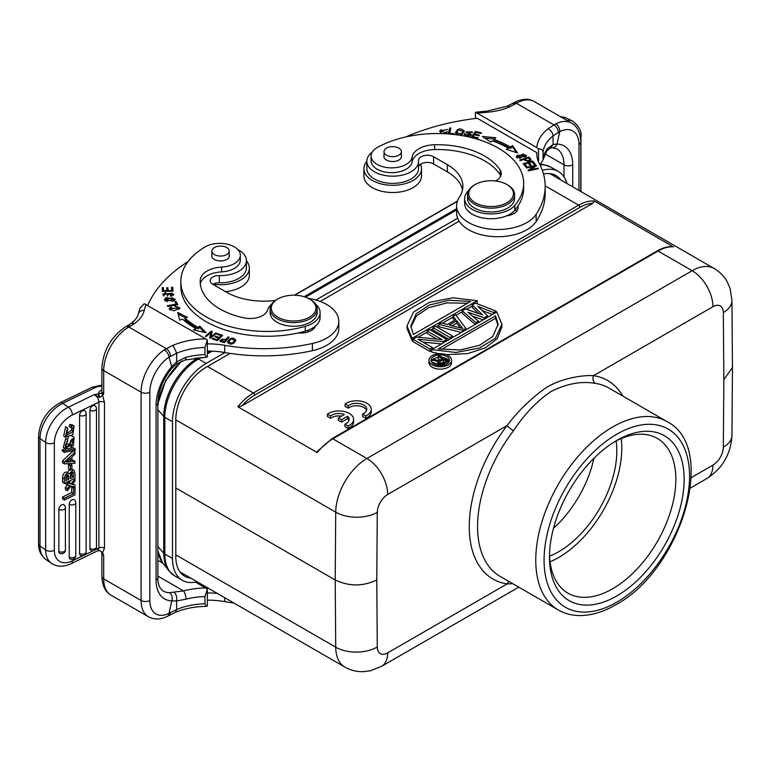 <?xml version="1.0" encoding="UTF-8"?>
<svg xmlns="http://www.w3.org/2000/svg" width="771" height="771" viewBox="0 0 771 771"><rect width="100%" height="100%" fill="white"/><g stroke="black" fill="none" stroke-linecap="round" stroke-linejoin="round"><path stroke-width="1.16" d="M315.503 304.053A26.455 15.275 180 0 1 320.1 312.65A26.455 15.275 180 0 1 305.297 326.355A86.41 49.884 180 0 1 206.127 316.852A86.41 49.884 180 0 1 180.819 281.579A86.41 49.884 180 0 1 204.913 247.019A20.576 11.873 180 0 1 234.297 246.845A20.576 11.873 180 0 1 240.321 255.24A20.576 11.873 180 0 1 221.624 267.074A23.515 13.579 0 0 0 200.267 280.056A67.01 38.685 0 0 0 200.209 281.579A67.01 38.685 0 0 0 219.841 308.93A67.01 38.685 0 0 0 244.118 317.893A17.637 10.177 0 0 0 267.576 310.058A26.455 15.275 180 0 1 271.787 304.053M147.695 305.355A176.347 101.811 180 0 1 188.124 261.504M237.786 249.525A25.867 14.928 180 0 1 246.402 260.656A25.867 14.928 180 0 1 244.243 266.631A25.867 14.928 180 0 1 238.827 271.219A25.867 14.928 180 0 1 219.35 275.575A8.818 5.089 0 0 0 210.136 280.654A8.818 5.089 0 0 0 212.719 284.258L226.501 292.209A52.9 30.541 0 0 0 275.498 300.42M308.304 298.358A41.142 23.756 180 0 1 338.787 321.305A41.142 23.756 180 0 1 326.731 338.103A41.142 23.756 180 0 1 312.39 343.48A135.195 78.054 180 0 1 224.669 345.312A58.779 33.934 0 0 0 207.36 343.856M229.083 337.197L228.12 336.917L226.25 339.153L219.822 340.541L220.66 341.563L224.477 342.69L229.083 337.197M227.455 341.967L227.455 341.9C230.105 345.312 232.89 344.782 235.82 340.3C233.199 336.937 230.413 337.467 227.455 341.9L227.455 341.939M216.545 333.284L215.697 332.947L210.975 336.898L212.198 331.549L211.302 331.193L205.288 336.214L206.127 336.551L210.849 332.609L209.625 337.949L210.531 338.305L216.545 333.284M187.411 317.324L177.667 312.428L179.797 320.187L182.573 319.146A101.984 58.885 0 0 0 195.767 328.552L193.425 329.901L206.127 332.715L199.862 326.2L197.858 327.357A99.045 57.189 180 0 1 185.04 318.211L187.411 317.324M222.665 335.356L217.441 333.612L216.815 334.228L221.104 335.674L219.301 337.467L215.427 336.175L214.801 336.792L218.675 338.093L217.046 339.712L212.912 338.324L212.285 338.941L217.345 340.647L222.665 335.356M166.257 297.625L164.377 299.591L173.34 301.182L175.258 299.196L166.257 297.625L166.257 298.56M177.754 304.584L176.106 301.5L174.921 301.712L176.212 304.14L167.297 305.73L167.644 306.386L177.754 304.584M170.613 296.199L172.444 295.775L173.745 294.175L164.069 294.358L165.832 293.211L165.592 292.566L162.835 294.387L172.068 293.202L172.473 294.098L170.362 295.563L170.613 296.199M173.003 291.168L172.723 287.313L171.47 287.342L171.711 290.513L168.107 290.609L167.895 287.747L166.661 287.776L166.873 290.638L163.635 290.715L163.404 287.66L162.161 287.689L162.44 291.428L173.003 291.168M175.027 306.569L177.243 306.636L178.679 307.957L170.343 308.651L171.692 307.417L170.95 306.858L169.138 308.641L173.861 310.848L179.913 308.014L174.911 305.856L175.027 306.569M200.354 284.094A23.515 13.579 180 0 1 221.624 271.874A20.576 11.873 0 0 0 240.321 260.039L240.321 255.24M180.819 281.579L180.819 286.378A86.41 49.884 0 0 0 206.127 321.652A86.41 49.884 0 0 0 298.329 332.918A14.697 8.481 0 0 0 311.243 330.557A14.697 8.481 0 0 0 315.252 326.258A26.455 15.275 0 0 0 320.1 317.45L320.1 312.65M207.36 340.001L204.961 347.451L204.961 354.65L206.368 357.233L207.36 356.877L207.36 340.001L205.674 338.826L144.235 303.687L139.985 308.217L138.298 313.99A6.168 4.992 -166.1 0 1 144.283 310.424A176.347 101.811 180 0 1 146.085 304.429M206.368 357.233L185.059 360.009A6.168 2.062 -104.5 0 0 185.059 360.009L185.059 360.009A6.168 2.062 -104.5 0 0 186.042 357.281L176.559 361.869L176.742 353.195L172.993 345.321L164.339 349.822A6.168 3.286 -123.6 0 1 169.032 357.175L176.742 353.195A52.611 30.377 0 0 1 204.961 347.451M185.059 360.009L176.559 363.999L176.559 361.869L171.769 366.495A41.142 23.756 120 0 0 156.07 405.382L156.07 580.091A41.142 23.756 120 0 0 171.769 600.85A6.168 4.799 -88.8 0 0 169.418 592.697L183.508 590.894A6.168 2.062 75.5 0 1 186.042 599.183L176.559 600.966C177.195 597.371 176.424 594.557 174.236 592.504M176.549 363.999L172.106 367.969L169.032 357.175A29.394 16.972 -60 0 0 149.834 392.188L149.834 600.484A29.394 16.972 -60 0 0 169.032 613.331A6.168 3.826 -116.1 0 1 167.384 616.347A6.168 3.826 -116.1 0 0 167.384 616.347C160.609 619.682 154.306 619.826 148.466 616.771A35.562 20.528 -60 0 1 141.103 600.484L141.103 392.188L103.7 370.591A6.168 3.566 180 0 1 101.888 368.066L101.888 391.35A6.168 3.566 0 0 0 101.888 391.35A6.168 3.566 0 0 0 103.7 393.865L101.705 392.892L102.591 395.513L103.7 393.865L103.7 370.591A35.562 20.528 120 0 1 128.844 327.029L166.276 348.646C168.849 350.526 170.266 353.079 170.526 356.289M130.183 326.258L128.844 327.029A6.168 3.566 60 0 0 125.76 326.731L127.099 325.95A6.168 3.566 -120 0 1 130.183 326.258L134.819 323.29L131.157 323.367M101.743 552.662L101.714 552.614C101.04 551.149 100.22 550.513 99.276 550.706L97.56 550.889L99.594 550.388L102.591 552.691L101.705 552.537L103.7 555.612L102.591 552.691L104.471 548.142L104.471 402.231L102.591 395.513L99.584 397.45L98.784 393.894L101.705 392.892M98.784 393.894L94.264 394.656C97.098 396.429 98.649 398.906 98.919 402.096L72.368 414.962A23.515 14.707 -55.5 0 0 54.355 442.882A6.168 3.566 180 0 1 46.029 442.679A6.168 3.566 180 0 1 45.662 442.438L39.996 438.545A6.168 3.566 180 0 1 38.55 436.251C39.726 421.515 46.886 410.355 60.042 402.77A6.168 3.238 64.2 0 1 62.73 403.291L94.852 387.726A11.17 6.447 180 0 1 101.888 386.223M52.341 563.871A29.684 18.571 -55.5 0 1 51.57 563.389A29.684 18.571 -55.5 0 1 45.662 549.954L45.662 442.438A29.684 18.571 -55.5 0 1 68.397 407.184L94.264 394.656L99.584 397.45M98.9 397.075L98.37 394.02A9.695 5.599 0 0 1 101.203 390.271A3.527 2.034 -120 0 0 101.888 390.55M74.989 461.357L71.857 461.617L71.857 457.03L74.989 454.167L74.989 452.134L73.178 450.881L62.557 460.836L62.557 462.667L64.369 463.911L74.989 463.275L74.989 461.357L73.178 460.104L71.857 460.22M65.419 507.79A3.816 3.816 0 0 0 64.06 504.87A3.807 2.38 -55.5 0 0 61.786 504.803A3.807 2.38 -55.5 0 0 60.495 505.757A3.807 2.38 124.5 0 0 58.866 509.332L58.866 551.458A3.807 2.38 124.5 0 0 58.904 551.93A3.807 2.38 124.5 0 0 59.059 552.489A3.807 2.38 124.5 0 0 59.261 552.826A3.807 2.38 124.5 0 0 59.618 553.183A3.807 2.38 124.5 0 0 59.762 553.27A3.816 3.816 0 0 0 65.419 549.916L65.419 507.79A3.816 2.207 180 0 1 64.301 509.342A3.816 2.207 180 0 1 58.866 509.332M75.78 502.769A3.816 3.816 0 0 0 74.421 499.849A3.807 2.38 -55.5 0 0 72.146 499.791A3.807 2.38 -55.5 0 0 70.855 500.736A3.807 2.38 124.5 0 0 69.226 504.311L69.226 557.125A3.807 2.38 124.5 0 0 69.265 557.587A3.807 2.38 124.5 0 0 69.419 558.146A3.807 2.38 124.5 0 0 69.612 558.483A3.807 2.38 124.5 0 0 69.968 558.84A3.807 2.38 124.5 0 0 70.113 558.927A3.816 3.816 0 0 0 75.78 555.583L75.78 502.769A3.816 2.207 180 0 1 74.652 504.33A3.816 2.207 180 0 1 69.226 504.311M79.586 553.53A3.816 2.207 0 0 0 83.76 554.031A3.816 2.207 0 0 0 86.13 551.988L86.13 413.757A3.816 3.816 0 0 0 84.781 410.837A3.807 2.38 -55.5 0 0 82.497 410.779A3.807 2.38 -55.5 0 0 81.206 411.724A3.807 2.38 124.5 0 0 79.586 415.299L79.586 553.53A3.807 2.38 124.5 0 0 79.615 553.992A3.807 2.38 124.5 0 0 79.779 554.551A3.807 2.38 124.5 0 0 79.972 554.889A3.807 2.38 124.5 0 0 80.329 555.245A3.807 2.38 124.5 0 0 80.473 555.332M89.937 410.288A3.816 2.207 180 0 0 94.11 410.779A3.816 2.207 180 0 0 96.491 408.746A3.816 3.816 0 0 0 95.132 405.825A3.807 2.38 -55.5 0 0 92.857 405.758A3.807 2.38 -55.5 0 0 91.566 406.712A3.807 2.38 124.5 0 0 89.937 410.288L89.937 548.509A3.807 2.38 124.5 0 0 90.824 550.311A3.816 3.816 0 0 0 96.491 546.967A3.816 2.207 -0 0 1 94.11 549.01A3.816 2.207 -0 0 1 89.937 548.509M72.59 486.501L71.684 486.935L71.684 492.582L73.505 493.825L64.369 498.259L62.557 497.006L71.684 492.582M62.557 497.006L62.557 498.808L64.369 500.061L74.989 494.905L74.989 487.465L73.505 488.188L71.684 486.935M67.896 484.39L65.41 487.378L65.41 489.498L67.222 490.751L70.961 486.019L74.989 487.205L74.989 485.142L72.676 483.774M71.24 480.063L69.072 482.81L67 482.126M65.41 482.897L65.41 483.648L67.222 484.892L69.708 485.643L67.222 488.631L65.41 487.378M75.172 448.924L73.361 447.672L62.374 449.599L62.374 451.025L64.186 452.269L75.172 450.351L75.172 448.924L64.186 450.842L62.374 449.599M66.826 442.14L65.256 445.628M67.54 439.769L65.728 438.526L63.309 447.305L65.121 448.549L67.54 439.769L67.665 441.446C65.236 444.472 65.034 446.284 67.067 446.881L65.814 446.014M71.819 439.133L70.113 443.633M69.583 445.638L71.404 446.968L73.062 439.046L70.874 440.414L69.554 445.725L65.121 448.549M66.345 446.795L67.067 446.881L74.093 437.321L71.626 435.798M68.368 437.581L67.376 439.653M69.323 473.76L67.501 472.507C64.86 471.351 63.212 473.086 62.557 477.731L62.547 482.154L64.369 483.398L64.369 478.974C65.024 474.338 66.682 472.594 69.323 473.76L73.081 470.262L74.132 470.522L71.886 469.076M69.486 469.674L67.53 472.44M71.828 427.606L71.626 430.064L65.766 434.593M67.443 427.886L65.631 426.633L63.733 436.029L65.545 437.273L67.443 427.886L67.819 429.466L66.412 435.557L73.447 431.307L72.985 427.857M74.064 426.064L72.252 424.821L69.66 424.493L69.245 426.498L71.057 427.741L71.472 425.737L74.064 426.064L72.869 434.661L65.545 437.273M71.886 464.903L70.074 463.65L68.523 464.402L68.523 469.019L70.334 470.262L71.886 469.51L71.886 464.903L70.334 465.655L68.523 464.402M95.267 549.771L98.919 547.998L97.56 550.889M98.9 550.581L98.37 550.002M99.594 550.388L98.784 549.916M102.591 552.691L101.705 552.537M175.403 612.338L176.684 609.514L176.559 600.966L171.769 600.85L169.032 613.331L176.684 609.514A52.611 30.377 180 0 1 204.961 603.751L206.368 606.324L207.36 605.977L207.36 589.092L204.961 596.552L204.961 603.751M195.555 582.086L207.36 589.092M157.872 560.324L163.066 563.322M217.277 593.41A58.779 33.934 0 0 0 207.36 592.947M207.36 600.146A58.779 33.934 180 0 1 224.669 601.611A135.195 78.054 0 0 0 233.931 603.028M553.019 174.246A43.407 25.067 -60 0 1 554.571 176.357M184.703 574.607A43.407 25.067 -60 0 1 182.101 574.318M230.134 353.397L206.146 367.247A42.906 24.778 120 0 0 175.807 419.8L175.807 556.585A42.906 24.778 120 0 0 185.464 576.641A42.906 24.778 120 0 0 190.861 578.154M197.068 581.748A47.609 27.486 -60 0 1 182.341 580.303A47.609 27.486 -60 0 1 172.482 558.503L172.482 421.718A47.609 27.486 -60 0 1 206.146 363.401L224.93 352.559M315.927 300.025L457.627 218.212M542.321 170.381A47.609 27.486 -60 0 1 558.32 171.47A47.609 27.486 -60 0 1 566.936 183.498M459.15 221.181L320.158 301.422M560.719 179.913A42.906 24.778 120 0 0 556.71 176A42.906 24.778 120 0 0 543.488 174.053M593.882 458.321A82.295 47.513 -60 0 1 553.501 528.26M549.569 556.19A82.295 47.513 120 0 0 616.81 450.996A82.295 47.513 120 0 0 616.106 440.954M621.214 438.564A89.349 51.59 -60 0 1 621.802 448.115A89.349 51.59 -60 0 1 550.06 561.818M614.699 441.696A89.349 51.59 -60 0 1 657.326 438.41A89.349 51.59 -60 0 1 675.839 479.311A89.349 51.59 -60 0 1 636.836 569.229A89.349 51.59 -60 0 1 567.986 593.169A89.349 51.59 -60 0 1 549.511 554.609M549.472 557.067A95.228 54.982 -60 0 1 616.81 440.434A95.228 54.982 -60 0 1 684.147 479.311A95.228 54.982 -60 0 1 616.81 595.944A95.228 54.982 -60 0 1 549.472 557.067M558.281 609.967L500.09 576.371A108.75 62.788 120 0 1 513.486 430.719C524.8 413.728 537.348 400.641 551.12 391.475C566.858 383.601 581.633 380.913 595.443 383.399A108.75 62.788 120 0 1 608.839 388.015L667.031 421.612C718.803 447.614 680.581 570.675 615.595 604.869C602.7 612.319 590.229 615.875 578.202 615.537C570.925 615.258 564.285 613.398 558.281 609.967A108.75 62.788 -60 0 1 541.618 522.825A108.75 62.788 -60 0 1 612.656 426.999A108.75 62.788 -60 0 1 667.031 421.612M512.734 583.666L507.116 583.926A5.879 4.684 98.5 0 1 508.918 581.459M513.486 430.719A5.879 1.06 37.5 0 1 507.116 425.534C517.524 411.695 529.85 399.551 544.095 389.085C558.85 378.686 582.201 374.851 593.506 375.66A5.879 4.684 -81.5 0 0 595.443 383.399M237.863 406.76A44.082 25.453 -60 0 1 253.418 392.988A1.764 1.022 60 0 1 254.671 395.147L579.937 207.351A42.318 24.431 -60 0 1 592.803 203.284L241.795 405.941L237.863 406.76L317.257 452.596L317.295 451.421L331.925 438.738A1.764 1.022 60 0 1 332.812 438.824L366.89 458.494A29.394 16.972 60 0 1 387.678 494.49L507.116 425.534A114.628 66.181 120 0 0 469.26 525.649A114.628 66.181 120 0 0 507.116 583.926L387.678 652.883A29.394 16.972 60 0 1 381.587 666.337L518.758 587.145M592.803 203.284L594.239 201.019L673.035 246.691C668.023 246.334 662.752 247.751 657.191 250.941L331.925 438.738M428.946 360.221L428.946 362.621A11.314 6.534 0 0 0 432.261 367.247A11.314 6.534 0 0 0 444.597 368.663A11.314 6.534 0 0 0 451.584 362.621L451.584 360.221A11.314 6.534 180 0 1 444.597 366.264A11.314 6.534 180 0 1 432.261 364.847A11.314 6.534 180 0 1 428.946 360.221A11.314 6.534 180 0 1 435.933 354.188A11.314 6.534 180 0 1 448.269 355.604A11.314 6.534 180 0 1 451.584 360.221M431.673 349.591L455.95 352.501L479.562 347.952L495.416 338.267L501.931 324.302L496.794 311.985L431.673 349.591L431.673 351.99L439.036 353.725M446.236 354.67L467.631 353.629L485.316 347.817L497.199 338.72L501.931 326.702L501.931 324.302M476.555 303.514L477.259 303.109L477.259 300.709L412.138 338.305L407.001 325.998L407.001 328.398L412.138 340.705L412.996 340.213M418.161 337.226L427.173 332.022M430.507 330.104L433.013 328.658M436.347 326.731L438.853 325.285M442.506 323.174L453.04 317.093M456.046 315.358L462.215 311.792M466.58 309.277L472.228 306.02M475.919 324.042L475.919 322.606L462.215 310.838L462.215 313.238L475.244 324.427M472.584 316.187L483.215 319.83M482 310.405L492.447 314.501M493.44 313.922L493.44 312.486L495.936 311.041L475.562 303.128L472.228 305.056L472.228 307.456L478.627 313.518M462.571 331.752L462.571 330.306L438.853 324.321L441.359 322.876L447.373 324.427L455.719 319.608L453.04 316.139L453.04 318.539L454.437 320.35M438.853 324.321L438.853 326.721L461.415 332.417M433.013 327.694L450.052 337.534L452.558 336.089L435.519 326.249L433.013 327.694L433.013 330.094L449.223 339.452M442.968 343.066L442.968 341.63L446.717 339.462L429.678 329.622L427.173 331.067L442.043 339.645L416.745 337.091L412.996 339.25L412.996 341.649L430.035 351.489L431.673 350.545M423 342.141L441.532 343.895M427.173 331.067L427.173 333.467L437.003 339.134M330.586 415.935L327.444 414.133L327.444 416.533L330.586 418.335L330.586 415.935A10.264 5.927 0 0 1 344.396 414.461L338.353 417.949L338.353 420.349L341.495 422.161L347.528 418.672A10.264 5.927 180 0 1 348.906 420.648M347.528 418.672L347.528 416.273A10.264 5.927 0 0 1 349.128 419.443A10.264 5.927 0 0 1 344.936 424.223L344.936 426.623L348.106 428.454A14.697 8.481 0 0 0 353.61 421.833L353.61 419.434A14.697 8.481 180 0 1 348.106 426.055L348.106 428.454M330.586 418.335A10.264 5.927 180 0 1 341.514 416.118M348.232 408.177L348.232 405.777L345.1 403.965L345.1 406.365L348.232 408.177A10.264 5.927 180 0 1 363.767 407.493A10.264 5.927 180 0 1 366.553 410.48M365.753 415.887L362.582 414.056L362.582 416.456L365.753 418.287A14.697 8.481 0 0 0 371.256 411.666L371.256 409.266A14.697 8.481 180 0 1 365.753 415.887L365.753 418.287M179.903 571.803A44.082 25.453 120 0 0 180.665 572.275L344.849 667.06A44.082 25.453 -60 0 1 335.722 647.197L335.212 579.985C349.061 586.558 362.919 586.558 376.778 579.985L377.279 512.387A29.394 16.817 -179.6 0 1 335.722 512.175L175.807 419.858M622.804 396.072A114.628 66.181 120 0 0 593.506 375.66L712.944 306.704A29.394 16.972 -120 0 0 692.156 270.708L366.89 458.494A44.082 25.453 -60 0 0 335.722 512.175L335.212 579.985L175.807 487.947M732.45 367.526L723.844 379.602L723.333 447.199A14.697 8.481 -60 0 1 712.944 465.086A29.394 16.972 -120 0 1 706.853 478.54L690.344 488.072M467.563 194.581L467.563 198.417A23.515 13.579 0 0 0 474.454 208.016A23.515 13.579 0 0 0 500.08 210.965A23.515 13.579 0 0 0 514.594 198.417L514.594 194.581A23.515 13.579 180 0 1 507.703 204.18A23.515 13.579 180 0 1 474.454 204.18A23.515 13.579 180 0 1 467.563 194.581A23.515 13.579 180 0 1 474.454 184.982L475.283 184.5A22.34 12.895 180 0 1 506.875 184.5L507.703 184.982A23.515 13.579 180 0 1 514.594 194.581M507.703 184.982L506.875 184.5A22.34 12.895 180 0 1 506.875 202.744A22.34 12.895 180 0 1 475.283 202.744A22.34 12.895 180 0 1 475.283 184.5M366.842 161.255L366.842 168.454A25.867 14.928 0 0 0 382.811 182.245A25.867 14.928 0 0 0 411.001 179.007A25.867 14.928 0 0 0 418.576 168.454L418.576 161.255A25.867 14.928 180 0 1 411.001 171.808A25.867 14.928 180 0 1 382.811 175.046A25.867 14.928 180 0 1 366.842 161.255A25.867 14.928 180 0 1 372.162 152.176M418.576 167.076A8.818 5.089 180 0 1 424.349 162.748A8.818 5.089 180 0 1 433.591 163.934L447.373 171.894A52.9 30.541 180 0 1 462.494 189.888M456.605 205.77L456.605 212.969A41.142 23.756 0 0 0 482.01 234.914A41.142 23.756 0 0 0 526.853 229.768A41.142 23.756 0 0 0 536.163 221.489A135.195 78.054 0 0 0 545.164 193.492L545.164 186.293A135.195 78.054 180 0 1 536.163 214.29A41.142 23.756 180 0 1 526.853 222.568A41.142 23.756 180 0 1 482.01 227.715A41.142 23.756 180 0 1 456.605 205.77A41.142 23.756 180 0 1 459.343 197.241A52.9 30.541 0 0 0 462.87 186.293A52.9 30.541 0 0 0 447.373 164.695L433.591 156.735A8.818 5.089 0 0 0 423.983 155.636A8.818 5.089 0 0 0 418.537 160.339A8.818 5.089 0 0 0 418.547 160.57A25.867 14.928 180 0 1 418.576 161.255M515.182 209.76A14.697 8.481 180 0 1 516.705 211.225M475.399 118.493L475.399 112.489L477.249 113.231L536.838 147.637L538.524 148.803L538.524 161.92M405.903 136.92A176.347 101.811 180 0 1 477.249 118.271L536.838 152.677L536.838 154.904M475.399 112.489L476.189 112.181M543.054 152.263A52.611 30.377 0 0 1 553.029 135.937L559.765 131.59A6.168 3.826 63.9 0 0 555.727 123.852L548.085 128.757C551.072 130.347 552.72 132.737 553.029 135.937L553.125 144.456L547.603 148.533A6.168 4.597 -142.1 0 1 546.851 150.865L543.035 159.819L543.054 152.263C542.967 149.969 541.454 148.813 538.524 148.803M539.922 164.772L543.035 159.819M507.347 106.157L487.137 111.082A6.168 0.713 85.3 0 1 487.648 112.19A47.021 27.149 0 0 0 509.92 106.726L507.328 106.167L511.983 103.738A6.168 3.566 60 0 1 515.067 104.046L516.406 103.275A6.168 3.566 -120 0 0 513.322 102.967C521.639 98.621 528.588 98.129 534.187 101.512A35.562 20.528 120 0 0 516.406 103.275L553.838 124.883C556.546 126.695 558.031 129.2 558.31 132.41M552.518 147.714L550.446 148.099L553.125 144.456L557.028 144.071A6.168 4.799 91.2 0 1 552.528 147.724A6.168 4.799 91.2 0 1 552.518 147.724L556.758 148.813A34.974 20.191 120 0 1 563.996 164.83L544.914 153.805M550.446 148.099L546.851 150.856M536.838 152.677A58.779 33.934 0 0 0 536.809 153.786A58.779 33.934 0 0 0 539.343 163.635A135.195 78.054 180 0 1 545.164 186.293M445.185 133.73L447.527 131.947L446.361 131.706L445.32 132.843L440.925 130.906L447.604 129.451L439.711 130.81L441.783 133.585M525.706 156.754L526.554 155.356L517.245 155.318L516.377 156.754L525.706 156.754M519.731 160.089L520.261 160.628L524.001 159.404C527.566 161.929 529.889 161.881 530.959 159.26L528.935 157.072L519.731 160.089M482.386 136.506L490.857 142.134L492.409 140.756A99.045 57.189 180 0 1 508.243 148.157L506.229 149.314L517.524 152.937L512.648 145.603L510.306 146.953A101.984 58.885 0 0 0 494.009 139.339L495.82 137.73L482.386 136.506M471.428 137.084L477.625 138.539L478.097 137.874L472.999 136.669L474.367 134.752L478.955 135.831L479.427 135.166L474.84 134.087L476.064 132.352L480.959 133.508L481.432 132.843L475.437 131.427L471.428 137.084M523.22 163.703L525.793 166.854L526.921 166.546L524.8 163.953L528.058 163.066L529.976 165.408L531.094 165.1L529.185 162.758L532.115 161.968L534.158 164.464L535.286 164.156L532.79 161.1L523.22 163.703M526.207 167.423L526.574 167.972L534.351 166.266L528.077 170.266L528.472 170.863L538.36 168.695L538.004 168.136L530.236 169.842L536.491 165.842L536.105 165.254L526.207 167.423M464.19 131.504L464.094 130.839C460.085 127.649 457.232 128.391 455.536 133.075C459.506 136.236 462.359 135.494 464.094 130.839L464.094 132.217M455.439 132.419L455.536 133.075M451.931 134.241L453.888 134.395L454.052 133.682L449.676 133.344L450.9 128.005L449.734 127.909L448.346 133.932M469.52 134.048L468.623 135.735C466.359 135.686 465.356 135.06 465.617 133.855L464.518 133.73L464.421 134.858L471.36 134.636L467.226 131.764L472.334 132.602L472.478 131.995L466.041 131.841L471.071 135.378M464.518 135.079L464.518 133.73L464.421 134.858M465.617 135.301L465.617 133.855M495.676 181.002A17.637 10.177 0 0 0 501.237 173.581A17.637 10.177 0 0 0 500.157 170.063A67.01 38.685 0 0 0 484.641 156.05A67.01 38.685 0 0 0 434.632 144.746A23.515 13.579 0 0 0 412.138 157.082A20.576 11.873 180 0 1 398.646 167.162A20.576 11.873 180 0 1 377.096 164.396A20.576 11.873 180 0 1 371.073 155.993L371.073 160.792A20.576 11.873 0 0 0 377.096 169.196A20.576 11.873 0 0 0 398.646 171.962A20.576 11.873 0 0 0 412.138 161.881A23.515 13.579 180 0 1 434.632 149.545A67.01 38.685 180 0 1 484.641 160.85A67.01 38.685 180 0 1 500.157 174.863A17.637 10.177 180 0 1 500.745 175.981M464.624 198.658L464.624 203.457A26.455 15.275 0 0 0 472.372 214.261A26.455 15.275 0 0 0 506.335 215.938A14.697 8.481 0 0 0 513.785 213.625A14.697 8.481 0 0 0 518.093 207.621A14.697 8.481 0 0 0 517.871 206.165A86.41 49.884 0 0 0 523.663 188.211L523.663 183.411A86.41 49.884 180 0 1 514.826 205.394A26.455 15.275 180 0 1 472.372 209.461A26.455 15.275 180 0 1 464.624 198.658A26.455 15.275 180 0 1 468.585 190.62M446.361 131.706L446.361 133.142M439.798 131.533L441.176 129.692M440.925 130.906L441.099 133.287M516.599 157.457L517.563 156.523M525.379 155.318L526.323 156.079M517.553 156.686L523.056 154.055L525.379 155.405L519.962 158.016L517.553 156.686L517.553 158.209M525.359 157.005L525.379 155.405M528.925 158.518L528.935 157.072M524.531 159.954L525.08 159.78M528.935 158.518L530.959 160.696M525.08 159.048L528.376 157.968L529.802 159.539C528.588 161.168 527.017 161.004 525.08 159.048L525.186 160.599M529.802 159.539L529.822 161.091M529.802 160.86L529.802 159.761M484.901 138.173L494.346 139.04M510.306 146.953L510.306 148.398A101.984 58.885 180 0 0 494.009 140.775L494.009 139.339M512.648 145.603L512.648 147.039L510.306 148.398M512.648 147.039L516.31 152.542M508.234 148.157L507.838 149.834M475.437 131.427L475.659 132.92M472.305 137.286L475.437 132.863M474.84 134.087L474.84 134.858M472.999 136.669L472.999 137.45M532.79 161.1L532.79 162.536L534.322 164.416M524.184 164.878L524.8 164.715M528.569 163.683L529.185 163.519M529.185 162.758L529.185 164.204L530.13 165.36M524.8 163.953L524.8 165.399L525.957 166.815M536.105 165.254L536.105 166.093M530.236 169.842L530.236 170.478M538.004 168.136L538.004 168.772M534.351 166.266L534.351 167.211M455.555 133.113L457.049 131.118M462.889 130.906L464.084 132.255M456.634 132.516L458.408 129.875L462.986 131.475L461.289 134.029L456.634 132.516L456.711 134.443M462.59 134.25L462.986 131.475M449.734 127.909L449.734 129.355L450.582 129.422M448.664 133.961L449.734 129.355M449.676 133.344L449.676 134.038M464.576 135.176L465.52 135.282M466.349 132.535L467.226 131.908M471.293 132.477L472.093 132.573M371.073 155.993A20.576 11.873 180 0 1 377.395 147.434A86.41 49.884 180 0 1 498.355 148.128A86.41 49.884 180 0 1 523.663 183.411M506.335 215.938A26.455 15.275 0 0 0 514.826 210.194A86.41 49.884 0 0 0 517.871 206.165M384.035 155.53A8.818 5.089 0 0 0 383.891 156.455A8.818 5.089 0 0 0 386.473 160.05A8.818 5.089 0 0 0 396.082 161.158A8.818 5.089 0 0 0 401.527 156.455A8.818 5.089 0 0 0 401.383 155.53M400.718 153.564A8.674 5.002 180 0 1 391.022 156.561A8.674 5.002 180 0 1 384.035 151.656A8.674 5.002 180 0 1 384.7 149.738A8.674 5.002 180 0 1 394.395 146.741A8.674 5.002 180 0 1 401.383 151.656A8.674 5.002 180 0 1 400.718 153.564M420.503 164.329A28.806 16.625 180 0 1 421.515 168.695A28.806 16.625 180 0 1 413.073 180.453A28.806 16.625 180 0 1 381.684 184.057A28.806 16.625 180 0 1 363.902 168.695A28.806 16.625 180 0 1 366.842 161.37M363.902 168.695L363.902 175.894A28.806 16.625 0 0 0 381.684 191.256A28.806 16.625 0 0 0 413.073 187.652A28.806 16.625 0 0 0 421.515 175.894L421.515 168.695M207.36 351.056A58.779 33.934 180 0 1 224.669 352.511A135.195 78.054 0 0 0 312.39 350.68A41.142 23.756 0 0 0 326.731 345.302A41.142 23.756 0 0 0 338.787 328.504L338.787 321.305M212.719 284.258A8.818 5.089 180 0 1 219.35 282.774A25.867 14.928 0 0 0 238.827 278.418A25.867 14.928 0 0 0 246.402 267.855L246.402 260.656M313.566 327.502L313.604 327.54A14.697 8.481 180 0 1 314.163 328.157M246.402 260.781A28.806 16.625 180 0 1 249.341 268.096A28.806 16.625 180 0 1 240.909 279.854A28.806 16.625 180 0 1 212.941 284.133M225.556 291.669A28.806 16.625 0 0 0 240.909 287.053A28.806 16.625 0 0 0 249.341 275.295L249.341 268.096M298.329 332.918A86.41 49.884 0 0 0 305.297 331.154A26.455 15.275 0 0 0 315.252 326.258M211.871 254.931A8.818 5.089 0 0 0 211.717 255.856A8.818 5.089 0 0 0 214.299 259.451A8.818 5.089 0 0 0 223.908 260.559A8.818 5.089 0 0 0 229.353 255.856A8.818 5.089 0 0 0 229.209 254.931M270.129 309.046L270.129 312.65A23.515 13.579 0 0 0 277.02 322.249A23.515 13.579 0 0 0 302.646 325.189A23.515 13.579 0 0 0 317.16 312.65L317.16 309.046A23.515 13.579 180 0 1 310.27 318.645A23.515 13.579 180 0 1 277.02 318.645A23.515 13.579 180 0 1 270.129 309.046A23.515 13.579 180 0 1 277.02 299.447L277.849 298.975A22.34 12.895 180 0 1 309.441 298.975L310.27 299.447A23.515 13.579 180 0 1 317.16 309.046M228.544 252.975A8.674 5.002 180 0 1 218.848 255.962A8.674 5.002 180 0 1 211.871 251.057A8.674 5.002 180 0 1 212.526 249.139A8.674 5.002 180 0 1 222.221 246.151A8.674 5.002 180 0 1 229.209 251.057A8.674 5.002 180 0 1 228.544 252.975M310.27 299.447L309.441 298.975A22.34 12.895 180 0 1 309.441 317.209A22.34 12.895 180 0 1 277.849 317.209A22.34 12.895 180 0 1 277.849 298.975M446.814 356.443A9.262 5.349 0 0 0 436.723 355.286A9.262 5.349 0 0 0 431.008 360.221A9.262 5.349 0 0 0 433.716 363.999A9.262 5.349 0 0 0 443.807 365.165A9.262 5.349 0 0 0 449.522 360.221A9.262 5.349 0 0 0 446.814 356.443M431.24 361.426A9.262 5.349 180 0 1 431.924 360.298M432.656 359.575A9.262 5.349 180 0 1 438.159 357.416M442.236 357.397A9.262 5.349 180 0 1 446.814 358.843A9.262 5.349 180 0 1 449.291 361.426M438.487 365.473L438.256 361.628L431.924 359.999L431.924 362.399L437.87 363.931M437.87 362.312L437.87 364.712L438.082 363.102M444.009 365.117L444.009 363.825L448.683 361.127L439.325 355.72L438.159 356.395L438.159 358.794L440.26 360.009M438.487 363.565L439.287 364.018L439.287 365.541M444.009 363.825L440.077 364.259L440.077 365.57M440.077 364.259L439.287 364.018M441.455 364.375L441.455 365.521M442.833 364.269L442.833 365.358M448.683 361.127L448.683 362.447M438.159 356.395L442.342 358.814L439.027 360.722L433.292 359.209L431.924 359.999M439.451 362.543L442.034 363.584L446.515 361.223L443.537 359.498L439.827 361.638L439.451 362.543M439.827 361.638L439.827 362.977M443.537 359.498L443.537 361.898L440.839 363.459M444.443 362.428L443.537 361.898M438.323 348.868L459.998 350.024L479.668 345.225L492.785 336.474L498.114 324.273L495.541 315.831L438.323 348.868M498.066 325.478L495.541 318.23L495.541 315.831M495.541 318.23L441.475 349.446M412.138 338.305L412.138 340.705M407.001 325.998L413.516 312.024L429.37 302.348L452.982 297.799L477.259 300.709M470.609 301.432L448.934 300.276L429.254 305.075L416.147 313.826L410.818 326.017L413.391 334.469L470.609 301.432M410.866 327.212L416.475 315.888L428.763 307.687L446.92 302.887L467.457 303.254M475.919 322.606L478.415 321.16L478.415 322.596M484.255 319.223L484.255 317.787L467.872 312.178L478.415 321.16M484.255 317.787L487.6 315.859L487.6 317.295M493.44 312.486L477.885 306.395L487.6 315.859M495.936 311.041L495.936 312.486M462.215 310.838L465.549 308.911L482.665 314.934L472.228 305.056M462.571 330.306L465.906 328.379L465.906 329.824M453.04 316.139L455.536 314.693L465.906 328.379M449.242 325.025L462.783 328.504L456.75 320.688L449.242 325.025M456.75 320.688L456.75 323.088L452.114 325.767M456.75 323.088L460.48 327.916M450.052 337.534L450.052 338.97M452.558 336.089L452.558 337.525M412.996 339.25L430.035 349.09L430.035 351.489M430.035 349.09L432.531 347.644L432.531 349.09M432.531 347.644L418.036 339.279L442.968 341.63M446.717 339.462L446.717 340.898M341.495 422.161L341.495 419.761L347.528 416.273M338.353 417.949L341.495 419.761M327.444 414.133A14.697 8.481 180 0 1 349.302 413.439A14.697 8.481 180 0 1 353.61 419.434M344.936 424.223L348.106 426.055M345.1 403.965A14.697 8.481 180 0 1 366.948 403.272A14.697 8.481 180 0 1 371.256 409.266M362.582 414.056A10.264 5.927 0 0 0 366.774 409.276A10.264 5.927 0 0 0 363.767 405.093A10.264 5.927 0 0 0 348.232 405.777M74.989 452.134L64.369 462.08L62.557 460.836M64.369 462.08L64.369 463.911M66.104 462.166A17.02 10.64 -55.5 0 1 67.617 461.945L70.469 461.742L70.469 458.282L66.104 462.166M67.858 460.634L70.469 461.742M68.773 460.566L68.773 459.815M74.344 487.012L74.989 487.465M73.505 488.188L73.505 493.825M64.369 498.259L64.369 500.061M74.989 485.142L72.137 484.429L74.989 480.959L74.989 478.868L70.884 484.053L69.072 482.81M74.459 478.512L74.989 478.868M70.884 484.053L66.508 482.357M67.222 482.848L67.222 484.892M67.222 488.631L67.222 490.751M64.186 450.842L64.186 452.269M74.093 437.321L73.467 445.31L71.404 446.968M71.269 445.33L69.939 444.414M74.132 470.522L74.989 473.5L74.989 478.251L64.369 483.398M71.751 472.074L71.799 475.765L73.505 476.931L73.072 472.43M72.917 472.353L70.768 473.423L70.209 478.521L73.505 476.931M65.843 478.646L67.019 478.078L68.715 479.244L65.853 480.632C65.959 475.717 66.846 473.972 68.542 475.399L68.311 475.119M68.715 479.244L68.542 475.399L67.964 475.003M73.457 473.24L72.204 472.372M70.2 476.536L71.799 475.765M67.01 475.273L67.019 478.078M72.879 427.789L71.057 427.741M71.472 425.737L69.66 424.493M70.334 465.655L70.334 470.262M228.12 338.344L228.12 336.917M220.092 341.187L221.007 340.339M225.701 340.445L226.231 340.589L226.25 339.153M225.701 341.225L225.701 339.809L224.053 342.575M224.053 341.775L220.998 340.435L220.998 341.871M221.335 341.804L221.335 340.946C220.728 339.211 222.183 338.826 225.701 339.809M227.58 342.613L228.929 340.715M234.702 339.992L235.685 341.013M234.345 342.902L234.741 340.31L232.283 343.249L228.553 341.881L230.934 338.97L234.741 340.31M228.553 341.881L228.592 343.644M215.697 333.988L215.697 332.947M210.849 332.609L209.934 338.074M211.302 331.193L211.302 332.629L211.9 332.87M210.975 336.898L210.975 337.939M178.13 314.096L185.772 317.941M197.858 327.357L197.858 328.793A99.045 57.189 0 0 1 185.04 319.657L185.04 318.211M199.862 326.2L199.862 327.636L197.858 328.793M199.862 327.636L204.373 332.33M195.767 328.552L195.227 330.306M217.441 334.441L217.441 333.612M212.912 338.324L212.912 339.153M217.046 339.712L217.046 340.541M218.675 338.093L218.675 339.317M215.427 336.175L215.427 337.004M219.301 337.467L219.301 338.7M221.104 335.674L221.104 336.908M164.58 300.305L165.611 299.37M174.034 298.994L175.046 299.919M174.015 300.854L174.053 299.187L167.105 301.018L165.582 299.591L172.434 297.77L174.053 299.187M165.582 299.591L165.611 301.239M175.615 303.022L177.06 304.709M176.106 302.936L176.106 301.5M176.212 304.14L176.212 304.863M172.444 295.775L172.473 294.098M163.028 295.139L164.069 294.349M165.592 292.566L165.592 293.25M164.069 294.358L164.088 296.035M167.24 296.122L168.907 293.751M172.453 293.867L173.571 294.879M171.586 288.778L172.723 288.749L172.897 291.168M172.723 288.749L172.723 287.313M163.404 287.66L163.577 291.399M162.267 289.135L163.404 289.106M163.635 290.715L163.635 291.399M166.873 290.638L166.873 291.322M167.895 287.747L168.059 291.293M166.767 289.212L167.895 289.183M168.107 290.609L168.107 291.293M171.711 290.513L171.711 291.197M178.65 307.754L179.682 308.699M169.369 309.373L170.352 308.583M170.95 306.858L170.95 307.793M170.343 308.651L170.362 310.241M178.66 309.547L178.679 307.957M186.033 357.281A52.611 30.377 180 0 1 204.961 354.65M205.674 338.826A58.779 33.934 0 0 0 172.993 345.321M134.819 323.29A47.021 27.149 0 0 0 144.283 310.424M103.7 573.846L103.7 555.612L103.7 578.886L141.103 600.484A6.168 3.566 0 0 0 149.834 600.484M104.471 402.231A4.115 2.371 0 0 0 98.919 402.096L98.919 547.998A4.115 2.371 180 0 1 104.471 548.142M101.203 390.271L101.888 389.866M72.368 414.962A6.168 3.238 64.2 0 0 68.397 407.184L62.73 403.291A29.684 18.571 124.5 0 0 39.996 438.545L39.996 546.051A29.684 18.571 124.5 0 0 45.903 559.495L51.57 563.389C57.035 567.013 63.54 567.109 71.096 563.688L97.425 550.937M94.852 387.726A6.168 3.238 -115.8 0 0 92.163 387.215L101.888 385.086M54.355 442.882L54.355 550.407A23.515 14.707 -55.5 0 0 59.646 561.413A23.515 14.707 -55.5 0 0 72.368 560.864L82.902 555.756M84.906 554.792L93.262 550.745M38.55 436.251L38.55 543.757A6.168 3.566 0 0 0 39.996 546.051L45.662 549.954A6.168 3.566 0 0 0 46.029 550.186A6.168 3.566 0 0 0 54.355 550.388M72.368 560.864A6.168 3.238 64.2 0 1 71.096 563.688M103.7 555.612A6.168 3.566 180 0 1 101.888 553.086A6.168 3.566 180 0 1 101.888 553.048L101.888 576.371A6.168 3.566 0 0 0 103.7 578.886A35.562 20.528 120 0 0 111.063 595.173L148.466 616.771M149.834 392.188A6.168 3.566 180 0 1 141.103 392.188A35.562 20.528 -60 0 1 164.339 349.822M156.07 580.091A6.168 3.566 0 0 0 157.872 577.566C157.679 583.849 159.491 588.35 163.307 591.058A34.974 20.191 120 0 0 169.418 592.697M157.872 576.091L183.508 590.894A58.779 33.934 0 0 1 205.674 587.926M204.961 596.552A52.611 30.377 0 0 0 186.042 599.183M224.669 597.679L224.669 601.611M201.173 357.436L198.494 358.987L206.146 363.401M157.872 549.713A43.234 24.961 120 0 0 162.305 562.338L168.743 570.656A47.33 27.322 -60 0 1 163.751 553.221L163.751 416.436A47.33 27.322 -60 0 1 197.212 358.476A5.879 3.392 60 0 1 198.494 358.987A47.609 27.486 120 0 0 164.83 417.294L164.83 554.089L172.482 558.503M172.482 421.718L164.83 417.294A5.879 3.392 180 0 1 163.751 416.436L157.872 409.786M157.872 546.572L163.751 553.221A5.879 3.392 0 0 0 164.83 554.089A47.609 27.486 120 0 0 174.689 575.879L182.341 580.303M558.32 171.47L550.667 167.047A47.609 27.486 120 0 0 539.989 164.907M456.605 209.963L305.547 297.172M212.064 351.152L207.36 353.87M195.102 358.052L197.212 358.476L198.648 357.648M207.36 352.617L210.02 351.075M304.179 296.719L456.605 208.719M540.442 164.339A47.33 27.322 -60 0 1 543.169 164.512L550.667 167.047M182.168 360.934A43.234 24.961 120 0 0 157.872 406.172M457.319 201.366L294.773 295.206M616.81 602.18A102.871 59.396 -60 0 1 544.075 560.18A102.871 59.396 -60 0 1 616.81 434.198A102.871 59.396 -60 0 1 689.553 476.189A102.871 59.396 -60 0 1 616.81 602.18M550.022 173.735L549.8 173.61A44.082 25.453 120 0 1 550.022 173.735L714.206 268.52A44.082 25.453 -60 0 0 692.156 270.708L658.077 251.028L332.812 438.824A44.082 25.453 120 0 0 317.257 452.596M207.486 366.466L253.418 392.988L578.684 205.192A44.082 25.453 -60 0 1 594.239 201.019M241.795 405.941A42.318 24.431 -60 0 1 254.671 395.147M579.937 207.351A1.764 1.022 -120 0 0 578.684 205.192L545.155 185.84M175.807 554.869L335.722 647.197A29.394 17.116 -0.4 0 0 377.279 646.985L376.778 579.985M691.202 477.644L712.944 465.086M387.678 652.883A14.697 8.481 -60 0 1 377.279 646.985M377.279 512.387A14.697 8.481 -60 0 1 387.678 494.49M712.944 306.704A14.697 8.481 -60 0 1 723.333 312.602L723.844 379.602M732.45 367.488L731.939 300.382A29.394 17.116 179.6 0 1 723.333 312.602M673.632 246.855A44.082 25.453 120 0 0 658.077 251.028A1.764 1.022 -120 0 0 657.191 250.941M723.333 447.199A29.394 16.817 0.4 0 0 731.939 435.422L732.45 367.719M477.249 113.231A176.347 101.811 180 0 1 487.648 112.19M509.92 106.726L515.067 104.046M548.085 128.757A58.779 33.934 0 0 0 536.838 147.637M543.054 159.462A52.611 30.377 180 0 1 547.603 148.533M566.907 120.401A29.684 15.584 -64.2 0 1 572.583 121.095L565.827 117.828A29.684 15.584 115.8 0 0 561.037 117.019M580.929 191.574L580.929 137.411C581.912 131.581 579.127 126.145 572.583 121.095A29.684 15.584 -64.2 0 1 573.123 121.384M580.929 137.411A6.168 3.566 180 0 1 580.602 138.558M563.996 176.916L563.996 164.83A6.168 3.566 180 0 0 572.728 164.83L572.728 186.842M572.728 164.83A41.142 23.756 120 0 0 557.028 144.071L559.765 131.59A29.394 16.972 -60 0 1 578.963 144.428A6.168 3.566 180 0 0 580.775 141.912C580.447 132.651 577.383 126.386 571.6 123.109A35.562 20.528 -60 0 0 555.727 123.852M578.963 190.447L578.963 144.428M536.163 221.489L536.163 214.29M447.373 171.894L447.373 164.695M433.591 156.735L433.591 163.934M445.32 133.691L445.32 132.843M517.245 156.764L517.245 155.318M519.962 158.016L519.962 158.672M461.289 134.029L461.289 134.858M468.623 135.735L468.623 136.448M434.632 149.545L434.632 144.746M500.157 170.063L500.157 174.863M412.138 161.881L412.138 157.082M514.826 210.194L514.826 205.394M224.669 345.312L224.669 352.511M312.39 343.48L312.39 350.68M219.35 275.575L219.35 282.774M305.297 326.355L305.297 331.154M221.624 271.874L221.624 267.074M200.267 283.092L200.267 280.056M206.368 606.324C194.88 606.536 184.568 608.531 175.431 612.328L169.244 615.383L170.526 612.531M172.106 367.969C162.98 379.342 158.228 390.974 157.872 402.867A6.168 3.566 180 0 1 156.07 405.382M67.617 461.945L66.923 461.463M58.866 551.458A3.816 2.207 0 0 0 64.301 551.477A3.816 2.207 0 0 0 65.419 549.916M69.226 557.125A3.816 2.207 0 0 0 74.652 557.144A3.816 2.207 0 0 0 75.78 555.583M86.13 413.757A3.816 2.207 180 0 1 83.76 415.8A3.816 2.207 180 0 1 79.586 415.299M66.576 443.325L68.397 444.578M73.081 470.262L71.886 469.433M64.369 478.974L62.557 477.731M68.715 476.825L67.019 475.659M73.447 431.307L71.626 430.064M232.283 343.982L232.283 343.249M167.105 301.76L167.105 301.018M131.186 323.348C135.262 320.167 137.633 317.045 138.298 313.99M127.099 325.95L131.224 323.309M60.042 402.77L92.163 387.215M38.55 543.757C38.367 550.157 40.815 555.399 45.903 559.495M101.888 576.371C102.273 585.748 105.338 592.012 111.063 595.173M125.76 326.731C111.14 336.657 103.179 350.439 101.888 368.066M180.665 572.275L179.913 571.812M168.743 570.656L174.689 575.879M540.635 164.165L543.169 164.512M157.872 550.976L162.305 562.338M294.406 295.197L457.415 201.086M181.339 361.281L165.698 380.546L157.872 403.773M344.849 667.06C350.535 670.288 356.645 671.83 363.17 671.676L370.253 670.799L381.587 666.337M714.206 268.52C719.844 271.835 724.229 276.355 727.361 282.08L730.137 288.643L731.939 300.382M731.939 435.422C730.889 454.052 722.523 468.431 706.853 478.54M487.137 111.082L476.15 112.181M511.983 103.738L513.322 102.967M534.187 101.512L571.6 123.109M580.775 141.912L580.775 191.487M560.209 116.537L565.827 117.828M470.156 136.207L470.156 134.761M467.226 133.2L467.226 131.764M384.035 151.656L384.035 157.38M401.383 151.656L401.383 157.38M308.043 330.258L308.043 331.954M211.871 251.057L211.871 256.782M229.209 251.057L229.209 256.782M169.244 615.383L167.384 616.347M157.872 402.867L157.872 577.566M80.483 555.342A3.816 3.816 0 0 0 86.13 551.988M96.491 408.746L96.491 546.967"/></g></svg>
